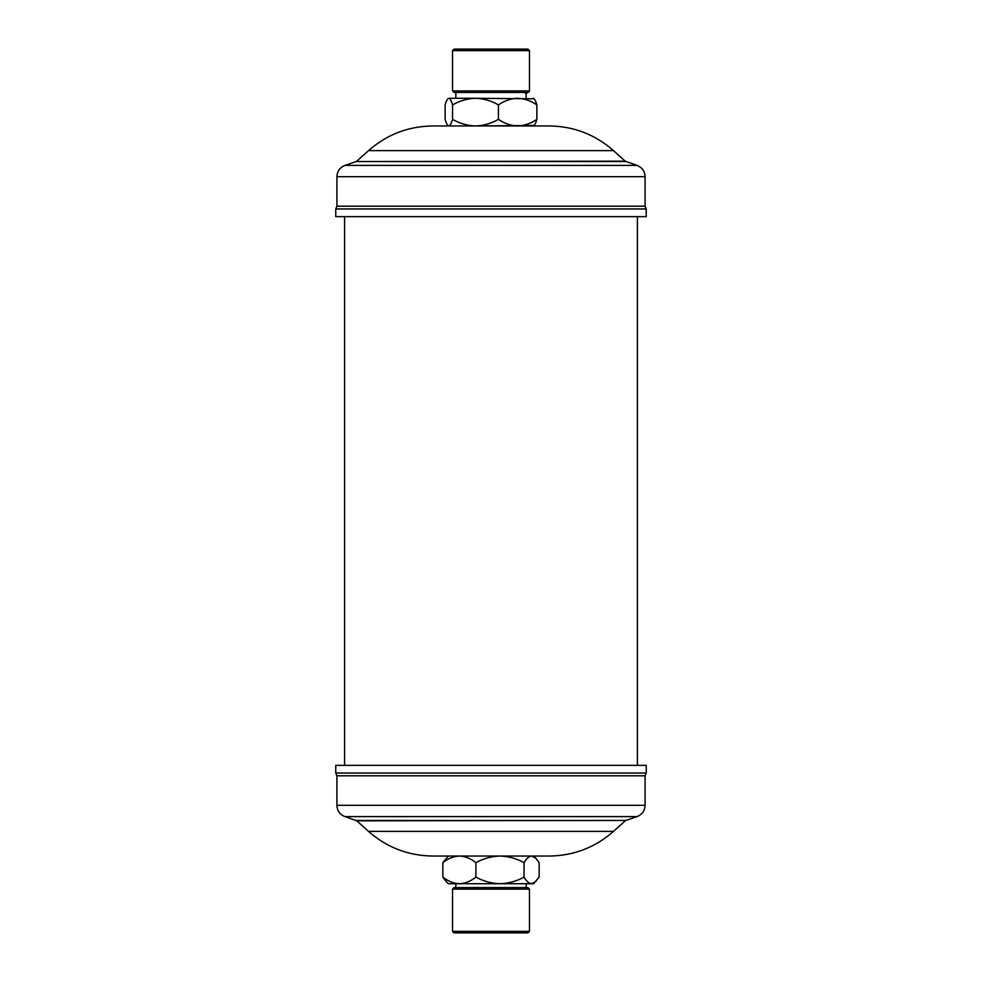 <?xml version="1.0" encoding="UTF-8"?>
<svg xmlns="http://www.w3.org/2000/svg" width="982" height="982" viewBox="0 0 982 982"><rect width="100%" height="100%" fill="white"/><g stroke="black" fill="none" stroke-linecap="round" stroke-linejoin="round"><path stroke-width="1.47" d="M525.763 93.327L528.905 91.731L528.881 90.945L527.395 92.455L454.077 92.455L452.542 90.921L452.542 50.634L529.458 50.634L529.458 90.921L452.542 90.921M529.458 50.634L527.923 49.1L454.077 49.1L452.542 50.634M524.462 883.714L455.844 883.714L455.844 887.568M529.458 889.103L527.923 887.568L454.077 887.568L452.542 889.103L452.542 931.366L529.458 931.366L529.458 889.103L452.542 889.103M529.458 931.366L527.923 932.9L454.077 932.9L452.542 931.366M335.758 765.359L646.242 765.359L646.242 773.043L335.758 773.043L335.758 765.359M549.208 856.046L432.792 856.046L549.208 856.046C573.684 855.752 595.117 847.527 613.492 831.373L368.508 831.373L356.797 820.829L344.94 816.594C339.87 814.544 337.194 810.788 336.912 805.326L336.912 775.792L645.088 775.792L646.242 773.043M646.242 216.641L335.758 216.641L335.758 208.957L646.242 208.957L646.242 216.641M432.792 125.954L549.208 125.954L432.792 125.954C408.316 126.248 386.883 134.473 368.508 150.627L613.492 150.627L625.203 161.171L637.06 165.406C642.13 167.456 644.806 171.212 645.088 176.674L645.088 206.208L336.912 206.208L335.758 208.957M637.404 765.359L637.404 216.641M344.596 765.359L344.596 216.641M448.835 98.286C450.149 98.544 451.376 100.753 452.542 104.89C459.686 100.765 467.334 98.556 475.484 98.286L448.835 98.286C447.522 98.556 446.282 100.753 445.128 104.89L445.128 119.35C446.282 123.486 447.522 125.684 448.835 125.954C450.149 125.684 451.376 123.486 452.542 119.35C459.686 123.474 467.334 125.671 475.484 125.954L534.147 125.463M535.816 881.554L531.593 883.714L533.656 883.714L539.155 877.11L539.155 862.65L535.816 858.207L531.593 856.046L499.973 856.046C491.516 856.304 483.5 858.501 475.902 862.65C470.759 858.526 465.247 856.329 459.38 856.046L448.344 856.046L442.845 862.65L442.845 877.11L446.184 881.554L448.344 883.714L459.38 883.714C453.574 883.469 448.062 881.259 442.845 877.11M531.593 856.046C528.942 856.316 526.426 858.514 524.044 862.65L524.044 877.11C526.426 881.247 528.942 883.456 531.593 883.714L499.973 883.714C491.516 883.469 483.5 881.259 475.902 877.11C470.759 881.235 465.247 883.444 459.38 883.714M524.044 877.11C516.557 881.235 508.529 883.444 499.973 883.714M524.044 862.65C516.557 858.526 508.529 856.329 499.973 856.046M475.902 862.65L475.902 877.11M459.38 856.046C453.574 856.304 448.062 858.501 442.845 862.65M456.237 98.286L475.484 98.286C483.537 98.531 491.184 100.741 498.426 104.89C504.404 100.765 510.824 98.556 517.649 98.286C524.4 98.531 530.808 100.741 536.872 104.89C535.718 100.753 534.478 98.556 533.165 98.286M475.484 98.286L534.147 98.777M475.484 125.954C483.537 125.696 491.184 123.499 498.426 119.35C504.404 123.474 510.824 125.671 517.649 125.954C524.4 125.696 530.808 123.499 536.872 119.35L536.872 104.89M536.872 119.35C535.718 123.486 534.478 125.684 533.165 125.954M498.426 119.35L498.426 104.89M452.542 119.35L452.542 104.89M525.652 92.455L525.652 93.634M529.458 90.921L528.905 91.731M336.912 805.326L645.088 805.326L645.088 775.792M344.94 816.594L637.06 816.594C642.13 814.544 644.806 810.788 645.088 805.326M356.135 820.449L625.865 820.449L637.06 816.594M356.797 820.829L625.865 820.449M645.088 176.674L336.912 176.674L336.912 206.208M637.06 165.406L344.94 165.406C339.87 167.456 337.194 171.212 336.912 176.674M625.865 161.551L356.135 161.551L344.94 165.406M625.203 161.171L356.135 161.551M455.844 92.455L455.844 98.286M336.912 775.792L335.758 773.043M368.508 831.373C386.883 847.527 408.316 855.752 432.792 856.046M645.088 206.208L646.242 208.957M613.492 150.627C595.117 134.473 573.684 126.248 549.208 125.954M368.508 150.627L356.797 161.171M613.492 831.373L625.203 820.829M526.156 887.568L526.156 883.714M533.656 856.046L535.816 858.207M526.156 93.486L526.156 98.286M526.119 93.511L529.421 91.608"/></g></svg>
